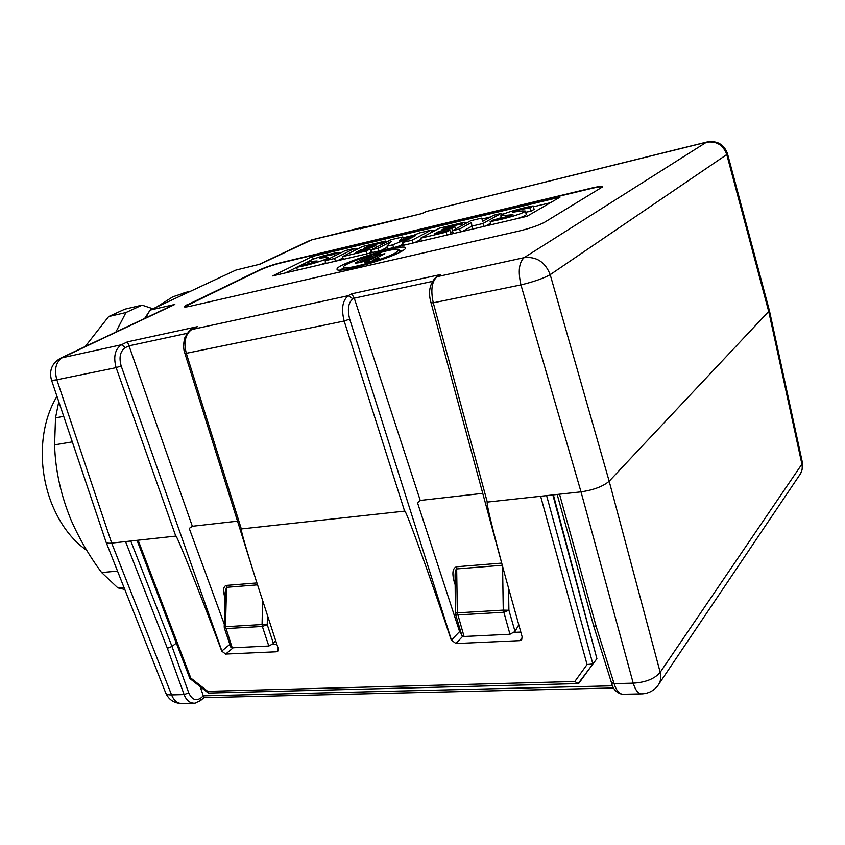 <?xml version="1.0" encoding="UTF-8"?>
<svg xmlns="http://www.w3.org/2000/svg" width="845" height="845" viewBox="0 0 845 845"><rect width="100%" height="100%" fill="white"/><g stroke="black" fill="none" stroke-linecap="round" stroke-linejoin="round"><path stroke-width="1.27" d="M58.77 401.692L55.517 417.863L54.587 444.861C55.295 470.105 60.861 495.328 71.276 520.52C79.356 538.835 89.485 556.179 101.653 572.572L117.846 587.856L124.775 589.451M152.945 308.784L142.044 305.14L124.828 309.185L108.656 316.569L85.208 346.545M142.044 305.14L125.958 312.534L115.871 332.064M86.824 550.444C71.593 539.849 59.752 523.9 51.302 502.606C45.218 486.604 42.208 469.947 42.25 452.635C42.599 430.76 47.51 412.001 56.974 396.347M123.951 587.338L117.846 587.856M117.518 571.083L101.653 572.572M72.311 441.882L54.587 444.861M63.713 416.363L55.517 417.863M125.958 312.534L108.656 316.569M379.437 254.936L364.628 262.732L376.891 259.901L379.658 258.433L372.888 259.996L384.866 253.669L379.437 254.936L379.859 256.32M373.12 260.767L372.888 259.996M371.578 255.771L366.244 257.007L355.322 263.006C358.312 263.239 363.508 261.834 370.892 258.792L380.694 253.648L375.307 254.905L364.924 260.334L360.868 261.443L371.578 255.771M366.645 258.348L366.244 257.007M356.664 263.175L356.347 262.161M375.719 256.257L375.307 254.905M395.513 252.919L399.146 249.983C399.664 245.208 341.845 263.091 343.387 267.21C342.098 271.087 383.123 259.89 395.513 252.919M326.413 257.408L319.452 258.169C322.22 256.817 327.057 255.57 333.944 254.419L337.81 252.486C324.66 254.852 309.555 259.827 308.605 261.612L317.139 260.968C313.97 262.52 308.52 263.946 300.778 265.256L296.574 267.326C310.337 264.897 326.804 259.626 328.198 257.577L326.413 257.408M345.204 250.638L325.093 260.714L334.609 258.475L354.604 248.388L345.204 250.638M360.466 250.025L372.56 247.152L375.771 245.504L363.699 248.367L368.029 246.17L381.961 242.853L385.521 241.026L362.452 246.518L342.552 256.605L366.255 251.018L370.131 249.021L355.766 252.412L360.466 250.025L360.826 251.218M391.129 241.501L386.999 246.18L392.767 244.818L415.286 235.766L402.547 242.452L412.054 240.212L431.056 230.167L419.553 232.903L399.379 241.015L402.843 236.896L390.992 239.716L371.462 249.782L378.116 248.219L391.129 241.501M438.787 231.467L451.811 228.372L454.853 226.735L441.85 229.819L445.949 227.622L460.937 224.062L464.306 222.235L439.484 228.161L420.609 238.195L446.149 232.174L449.815 230.189L434.33 233.843L438.787 231.467L439.146 232.702M470.887 220.672L452.466 230.685L459.606 228.995L471.478 222.51L471.859 226.111L482.981 223.481L500.948 213.5L493.702 215.232L482.474 221.432L481.819 218.063L470.887 220.672M522.305 210.933L512.809 212.169C515.566 210.785 521.238 209.338 529.836 207.828L533.163 205.927C522.379 207.754 501.053 213.806 500.81 215.834L512.957 214.672C509.852 216.257 503.472 217.904 493.818 219.615L490.132 221.675C507.201 218.475 524.132 213.183 525.315 211.039L522.305 210.933M224.21 626.948L225.14 592.018L226.523 587.328L225.488 626.736L262.077 624.55L262.351 626.451L225.763 628.606L224.379 628.162L224.21 626.969L225.488 626.736L232.227 647.819L230.759 647.09L224.421 628.268M262.351 626.451L267.242 624.666L273.453 643.541L268.816 646.034L262.351 626.451M262.573 600.7L262.077 624.55L267.242 624.666L267.421 615.678M502.268 565.273L456.965 568.896C455.761 569.012 455.138 571.283 455.085 575.709L455.392 613.216L457.346 612.868L464.063 636.496L461.856 635.429L455.582 614.389M455.392 613.216L455.561 614.304L457.652 614.959L503.578 612.266L508.901 610.27L515.038 631.468L509.968 634.257L503.261 610.122L508.901 610.27L508.542 588.289M329.392 258.559L328.557 258.75M334.451 256.024L333.944 254.419M338.306 254.091L337.81 252.486M297.451 270.104L296.574 267.326M325.726 262.753L320.329 264.749M335.454 261.2L334.609 258.475M325.938 263.429L325.093 260.714M342.964 257.936L337.482 260.725M355.164 250.215L354.604 248.388M376.31 247.279L375.771 245.504M373.099 248.937L372.56 247.152M368.367 247.258L368.029 246.17M382.352 244.173L381.961 242.853M385.911 242.335L385.521 241.026M343.397 259.341L342.552 256.605M367.1 253.785L366.255 251.018M370.131 249.021L371.124 252.264L369.085 253.32M371.768 250.796L370.754 251.039M393.59 247.574L392.767 244.818M387.823 248.926L386.999 246.18M403.118 244.342L397.213 246.729M403.392 245.272L402.547 242.452M412.899 243.043L412.054 240.212M420.947 239.336L414.832 242.599M431.679 232.312L431.056 230.167M403.572 239.325L402.843 236.896M372.307 252.56L371.462 249.782M378.961 250.997L378.116 248.219M387.316 247.226L380.947 250.532M455.518 229.027L454.853 226.735M452.476 230.674L451.811 228.372M446.287 228.763L445.949 227.622M461.444 225.805L460.937 224.062M464.803 223.978L464.306 222.235M421.454 241.047L420.609 238.195M446.994 235.058L446.149 232.174M449.815 230.189L450.797 233.569L448.875 234.614M452.772 231.731L450.427 232.29M460.451 231.9L459.606 228.995M453.311 233.579L452.466 230.685M471.89 226.185L462.31 231.467M472.704 229.027L471.859 226.111M483.826 226.428L482.981 223.481M501.222 217.271L498.687 218.686M490.575 223.238L485.653 225.995M501.412 215.148L500.948 213.5M482.738 221.284L481.819 218.063M533.163 205.927L534.114 209.359L530.787 211.271L525.643 212.222M530.787 211.271L529.836 207.828M491.008 224.738L490.132 221.675M525.315 211.039L526.287 214.524C526.044 215.327 523.266 216.626 517.943 218.422M546.599 495.614L592.863 663.98L596.908 658.688L578.138 683.605L574.822 681.503L587.074 664.54L540.62 496.268L581.011 491.853L520.942 284.902L433.274 302.816L487.28 502.088C486.192 503.145 492.244 528.093 505.437 576.945L522.147 636.866L521.629 639.76L519.506 640.658L521.724 639.644M232.227 647.819L268.816 646.034M275.618 640.658L273.453 643.541M464.063 636.496L509.968 634.257M518.745 624.856L515.038 631.468M403.382 250.3L399.347 250.648M343.64 268.034L340.123 270.02M550.38 202.726L533.396 206.771M504.571 213.627L501.212 214.429M490.565 216.964L482.083 218.982M467.697 222.404L464.57 223.154M436.21 229.893L431.32 231.065M413.733 235.248L403.107 237.772M387.601 241.469L385.785 241.892M358.998 248.272L354.868 249.254M341.707 252.38L338.053 253.257M308.7 261.411L300.978 265.214M296.584 267.39L285.304 272.956M552.841 494.938L596.908 658.688L553.359 494.874M455.962 643.563L451.452 640.098L455.962 643.563L519.506 640.658M520.784 632.071L514.309 632.387M578.994 683.098L592.863 663.98L587.074 664.54M221.728 651.094L225.678 654.104L221.728 651.094C200.107 593.401 175.422 531.547 175.781 536.1L116.124 367.649L56.837 379.775L111.688 543.092L138.115 540.208L190.79 678.039L207.701 691.358L208.356 693.08L577.748 683.616M190.79 678.039L189.882 678.524L137.048 540.325M233.199 647.766L225.657 654.062L276.336 651.78M276.769 644.154L272.671 644.365M451.325 640.225C429.725 575.593 404.575 505.986 404.607 511.119L344.168 321.037L186.291 353.305L241.332 528.938C240.466 529.065 245.24 545.775 255.665 579.047L278.185 648.421L277.762 651.22M106.132 542.279L165.578 692.646C166.021 694.284 168.028 695.044 171.577 694.928L111.688 543.092C108.297 543.483 106.385 543.06 105.963 541.856M176.33 643.066L172 646.467L167.352 648.273L125.535 541.582M455.159 584.74L454.061 581.17L455.128 581.191M559.527 494.198L596.253 626.726L593.623 625.828L611.463 682.665C612.931 688.928 616.428 692.794 621.952 694.284M436.263 276.875L524.111 257.662C536.49 256.331 545.183 261.992 550.19 274.667L609.171 481.238C603.077 486.424 593.697 489.963 581.011 491.853L633.222 683.161C645.77 682.39 654.759 678.767 660.188 672.314L801.916 464.148L768.855 312.016L726.753 154.54L550.19 274.667C543.493 278.385 533.744 281.797 520.942 284.902C517.932 271.467 518.988 262.394 524.111 257.662L706.409 142.235L426.387 211.472M800.648 473.527L802.57 468.13L802.391 462.426L769.425 310.664L609.171 481.238L660.188 672.314C661.466 677.648 660.6 682.211 657.579 685.971C653.65 690.809 648.527 693.449 642.2 693.893C638.598 694.263 635.609 690.682 633.222 683.161L614.093 683.647L611.463 682.665M802.391 462.426L801.916 464.148C802.782 468.394 801.937 472.144 799.381 475.397L659.121 683.689M401.111 251.62C404.111 250.004 405.579 248.81 405.505 248.05C406.033 242.219 335.264 264.115 337.081 269.196C335.412 273.97 385.964 260.175 401.111 251.62M312.407 256.426L272.65 275.924L526.91 216.331L560.013 197.16L312.407 256.426L313.252 259.119M727.45 153.579L726.753 154.54C723.193 144.886 716.412 140.788 706.409 142.235L706.938 142.002C717.12 140.376 723.954 144.231 727.45 153.579L769.415 310.633M482.748 493.353L420.24 500.441L417.504 502.743L459.585 631.553L461.444 634.025M237.508 521.154L192.354 526.277L189.248 528.41L224.284 624.233M241.332 528.938L404.607 511.119M138.115 540.208L175.781 536.1M487.28 502.088L540.62 496.268M706.938 142.002L426.493 211.44L422.278 213.489L311.731 239.864L260.165 264.147L235.871 270.094L150.41 310.009L174.841 304.453L62.625 357.467C55.918 361.787 53.985 369.223 56.837 379.775C53.214 380.398 51.397 380.366 51.365 379.68C49.031 370.121 52.189 362.906 60.819 358.058L172.771 305.193M130.774 541.011L172 646.467L188.741 692.837C191.847 699.586 195.882 701.318 200.856 698.033L200.381 700.716L199.346 701.054M200.856 698.033L203.328 695.91L200.128 686.594M602.643 187.009C601.566 186.481 597.88 186.946 591.595 188.424L281.068 262.922C273.199 264.918 266.344 267.231 260.503 269.851L184.305 306.872M420.24 500.441L354.266 298.169L351.71 293.807L440.52 274.551L437.319 276.442C431.837 281.174 430.485 289.972 433.274 302.816L431.034 302.837C427.887 292 429.704 283.297 436.464 276.748L440.52 274.551M354.245 298.105L352.914 298.845C348.298 302.594 347.221 309.354 349.693 319.125L451.452 640.098L459.585 631.553M192.354 526.277L129 345.827L125.398 347.591C120.212 351.161 118.807 357.266 121.162 365.927L221.876 650.988L229.851 644.386M203.328 695.91L203.93 697.664L200.508 700.611M187.558 304.38L184.178 306.661C184.284 307.253 186.354 307.094 190.368 306.196L519.01 231.055C530.174 228.319 538.666 225.404 544.476 222.319L602.665 186.819C602.073 186.058 598.355 186.481 591.511 188.076L280.973 262.626C273.104 264.622 266.249 266.935 260.408 269.555L187.664 304.696M360.076 228.858L360.963 228.646M121.162 365.927L116.124 367.649C113.198 356.812 114.983 349.175 121.49 344.739L127.394 341.866L197.476 326.656L195.628 327.585M127.394 341.866L129 345.827L187.009 333.363M174.841 304.453L172.792 305.182M235.871 270.094L150.083 310.126L144.632 318.48M145.477 318.09L150.083 310.126M156.652 307.052L172.781 296.827L187.389 291.969M226.291 596.211L225.721 596.19M365.146 261.042L364.924 260.334M454.061 581.17C451.927 572.804 452.783 567.998 456.638 566.752L457.346 612.868L503.261 610.122L502.585 566.435M311.657 262.953L311.256 261.675M505.405 217.207L505.004 215.771M511.7 215.359L511.521 214.736M257.503 584.856L226.523 587.328L226.238 585.416L256.901 582.934M462.711 636.317L455.92 643.52M519.643 640.605L522.284 637.584M207.701 691.358L574.822 681.503M276.463 651.738L278.332 650.101M188.741 692.837L184.125 694.611L167.352 648.273M224.981 597.964C222.837 590.613 223.26 586.43 226.238 585.416M456.638 566.752L501.676 563.097M596.253 626.726L614.093 683.647C616.406 690.84 619.512 694.389 623.42 694.284M197.476 326.656L191.72 329.55L348.309 295.687C342.5 300.345 341.116 308.795 344.168 321.037L349.693 319.125M186.291 353.305L184.865 353.294C183.344 349.45 183.27 344.369 184.654 338.053C188.424 331.567 190.621 328.789 191.234 329.719L191.72 329.55C185.372 334.071 183.566 341.993 186.291 353.305M195.248 703.135L194.794 703.22C189.914 703.336 186.365 700.463 184.125 694.611L171.577 694.928C174.112 700.959 177.735 703.811 182.435 703.473L193.114 703.251M203.307 695.857L612.636 685.802M368.019 226.882L364.47 226.798L363.762 227.073L365.684 227.453M364.47 226.798L311.731 239.864M432.122 281.48L354.266 298.169M351.71 293.807L348.309 295.687L352.914 298.845M60.819 358.058L121.49 344.739L125.398 347.591M361.111 262.246L360.868 261.443M399.843 252.275L399.146 249.983M344.137 269.65L343.44 267.379M309.217 263.555L308.605 261.612M328.62 258.95L328.198 257.577M501.455 218.116L500.81 215.834M189.903 678.535L208.166 692.932M557.161 494.462L593.623 625.807M503.979 571.569L431.034 302.837M252.94 570.343L184.875 353.337M51.439 379.912L105.952 541.803M165.821 693.259C168.789 699.554 173.743 702.977 180.682 703.505M194.783 703.198L200.381 700.716M613.723 687.978L203.941 697.653M623.43 694.284L640.901 693.914M258.992 264.474L309.333 240.709M422.162 213.5L360.456 228.752M425.384 211.863L422.109 213.51M196.6 327.015L191.234 329.719M190.537 291.229L183.861 292.803"/></g></svg>
